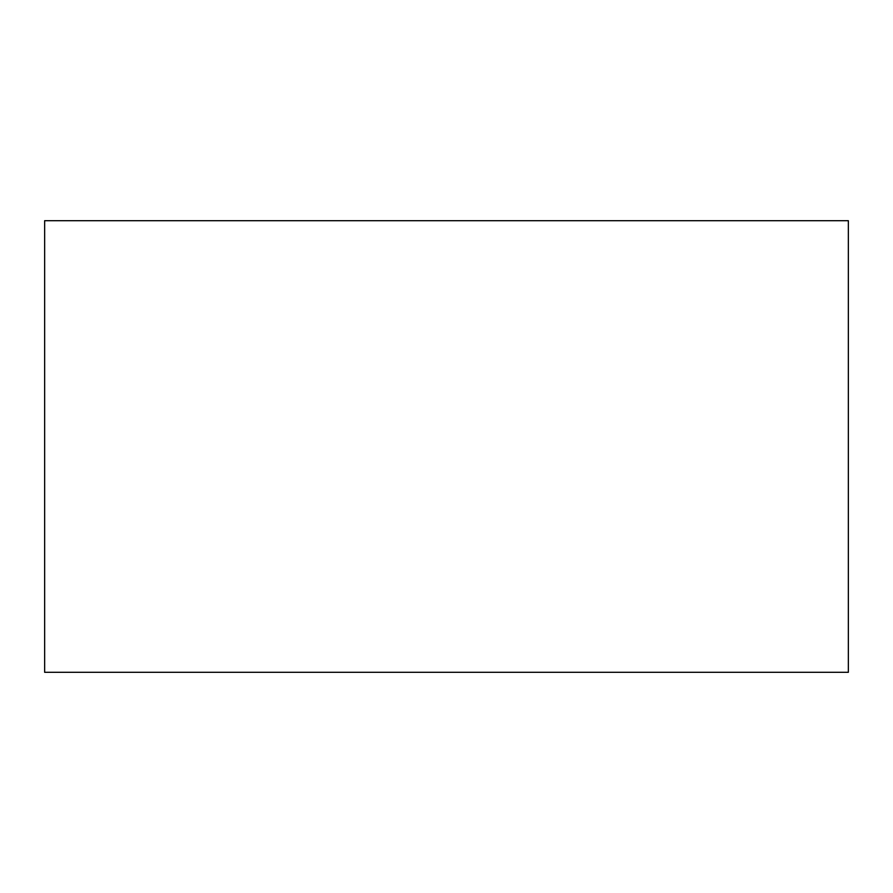 <?xml version="1.0" encoding="UTF-8"?>
<svg xmlns="http://www.w3.org/2000/svg" width="893" height="893" viewBox="0 0 893 893"><rect width="100%" height="100%" fill="white"/><g stroke="black" fill="none" stroke-linecap="round" stroke-linejoin="round"><path stroke-width="1.34" d="M848.35 672.295L44.65 672.295L44.65 220.705L848.35 220.705L848.35 672.295"/></g></svg>
